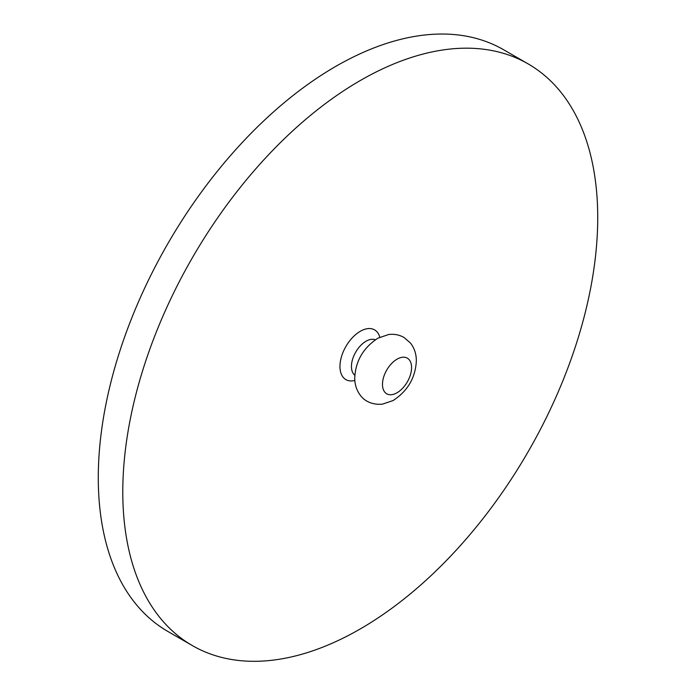 <?xml version="1.0" encoding="UTF-8"?>
<svg xmlns="http://www.w3.org/2000/svg" width="696" height="696" viewBox="0 0 696 696"><rect width="100%" height="100%" fill="white"/><g stroke="black" fill="none" stroke-linecap="round" stroke-linejoin="round"><path stroke-width="1.04" d="M528.168 63.91L503.652 49.764A335.829 193.888 120 0 0 167.832 243.652A335.829 193.888 120 0 0 167.832 631.429L192.348 645.583A335.829 193.888 120 0 0 451.13 555.608A335.829 193.888 120 0 0 597.725 217.648A335.829 193.888 120 0 0 528.168 63.91A335.829 193.888 120 0 0 192.34 257.807A335.829 193.888 120 0 0 192.348 645.583M379.816 337.195A28.71 16.573 120 0 0 345.903 346.46A28.71 16.573 120 0 0 354.838 380.468M375.309 339.77A20.584 11.884 120 0 0 355.708 352.124A20.584 11.884 120 0 0 354.812 375.275M411.58 367.575A20.584 11.884 120 0 0 389.751 365.626A20.584 11.884 120 0 0 389.751 394.728A20.584 11.884 120 0 0 411.58 367.575M416.339 360.937C415.425 377.832 407.665 391.039 393.057 400.557L382.391 404.159C370.159 405.281 363.051 399.13 360.606 395.65C356.717 390.656 354.76 384.775 354.734 378.015C355.508 361.128 363.234 347.852 377.911 338.178L388.612 334.532C394.11 333.819 399.208 334.785 403.906 337.421L410.431 342.989C414.39 348.061 416.356 354.046 416.339 360.937"/></g></svg>
